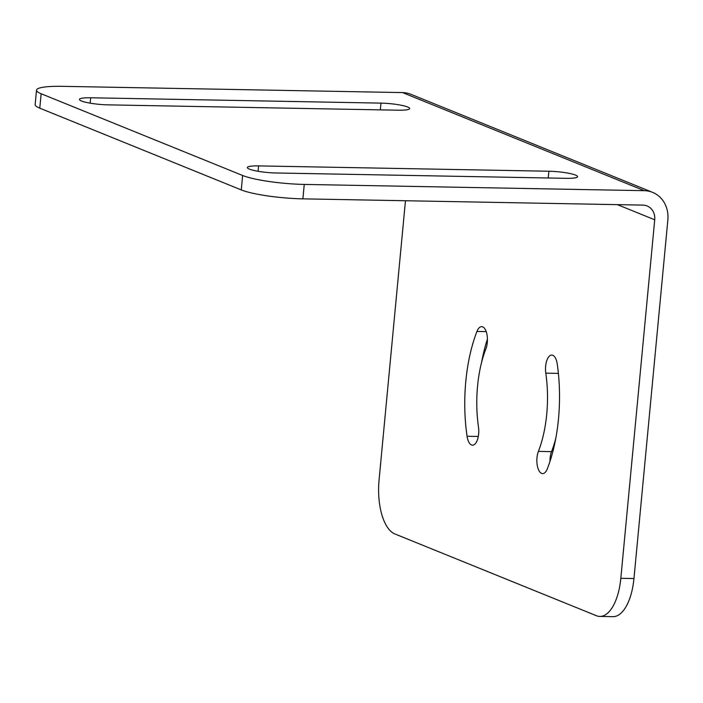 <?xml version="1.0" encoding="UTF-8"?>
<svg xmlns="http://www.w3.org/2000/svg" width="703" height="703" viewBox="0 0 703 703"><rect width="100%" height="100%" fill="white"/><g stroke="black" fill="none" stroke-linecap="round" stroke-linejoin="round"><path stroke-width="1.05" d="M405.464 200.742L379.049 480.211A46.31 20.589 -88.9 0 0 394.884 533.955L596.372 615.696A46.31 20.589 -88.9 0 0 599.826 616.426A46.31 20.589 -88.9 0 0 620.828 578.297L654.721 219.784L617.392 204.643M538.401 451.396A79.492 35.343 91.1 0 0 545.792 373.161A13.506 6.002 91.1 0 1 551.758 355.077A13.506 6.002 91.1 0 1 557.233 363.996A106.505 47.356 91.1 0 1 547.321 468.822A13.506 6.002 91.1 0 1 542.611 473.611A13.506 6.002 91.1 0 1 537.32 465.746A13.506 6.002 91.1 0 1 538.401 451.396L551.53 451.642A13.506 6.002 91.1 0 0 549.992 461.361M478.488 427.09A13.506 6.002 91.1 0 1 472.521 445.175A13.506 6.002 91.1 0 1 467.056 436.255A106.505 47.356 91.1 0 1 476.959 331.438A13.506 6.002 91.1 0 1 481.669 326.64A13.506 6.002 91.1 0 1 486.968 334.505A13.506 6.002 91.1 0 1 485.887 348.855A79.492 35.343 91.1 0 0 478.488 427.09M481.581 362.397A106.505 47.356 91.1 0 1 487.425 339.136M644.317 190.68L402.529 92.585L62.47 86.337A46.31 6.986 5.4 0 0 36.512 90.151A46.31 6.986 5.4 0 0 41.143 93.745L242.632 175.486A46.31 6.986 5.4 0 0 304.25 184.423L644.317 190.68A29.324 25.897 -67.9 0 1 652.612 192.367A29.324 25.897 -67.9 0 1 667.85 220.03L633.957 578.543A46.31 20.589 91.1 0 1 612.963 616.663L599.826 616.426M555.836 438.101A79.492 35.343 91.1 0 1 551.53 451.642M36.512 90.151L35.15 104.58A46.31 6.986 -174.6 0 0 39.781 108.174L241.27 189.915A46.31 6.986 -174.6 0 0 302.888 198.852L642.946 205.109A14.666 12.944 -67.9 0 1 647.094 205.953A14.666 12.944 -67.9 0 1 654.721 219.784M402.529 92.585A29.324 25.897 -67.9 0 1 410.824 94.272L652.612 192.367M398.434 110.204A20.071 3.032 5.4 0 0 409.682 108.552A20.071 3.032 5.4 0 0 380.973 103.121L90.678 97.779A20.071 3.032 5.4 0 0 79.43 99.431A20.071 3.032 5.4 0 0 108.139 104.861L398.434 110.204M566.337 178.325A20.071 3.032 5.4 0 0 577.585 176.664A20.071 3.032 5.4 0 0 548.876 171.233L258.581 165.899A20.071 3.032 5.4 0 0 247.333 167.551A20.071 3.032 5.4 0 0 276.042 172.982L566.337 178.325M467.056 436.255L478.321 436.466M476.959 331.438L486.204 331.605M545.792 373.161L558.384 373.39M633.957 578.543L620.828 578.297M548.243 177.991L548.876 171.233M380.332 109.87L380.973 103.121M90.169 103.165L90.678 97.779M258.071 171.286L258.581 165.899M241.27 189.915L242.632 175.486M302.888 198.852L304.25 184.423M39.781 108.174L41.143 93.745"/></g></svg>
